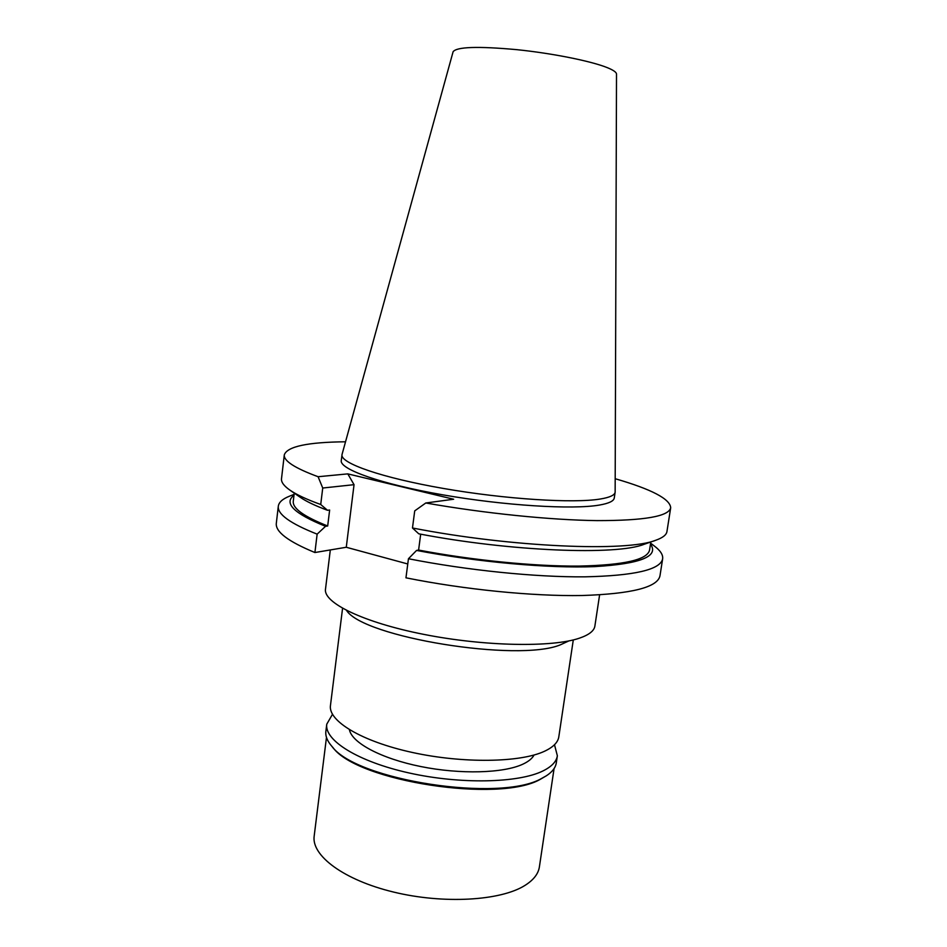 <?xml version="1.0" encoding="UTF-8"?>
<svg xmlns="http://www.w3.org/2000/svg" width="947" height="947" viewBox="0 0 947 947"><rect width="100%" height="100%" fill="white"/><g stroke="black" fill="none" stroke-linecap="round" stroke-linejoin="round"><path stroke-width="1.42" d="M615.148 492.191L616.509 74.115C616.497 72.351 613.609 70.267 607.856 67.876C592.005 61.271 552.788 53.34 516.671 49.646C477.904 46.119 456.714 46.817 453.104 51.73L342.068 454.347L341.263 460.609C339.535 469.262 380.836 484.024 442.663 494.819C504.384 505.651 572.734 509.794 599.51 505.047C608.897 503.402 613.81 501.058 614.26 498.004L615.148 492.191C614.71 495.163 609.797 497.435 600.41 498.998C573.657 503.532 505.284 499.258 443.516 488.474C381.641 477.738 340.281 463.201 341.985 454.773M407.766 563.974L346.271 547.259L354.048 484.675L347.798 473.879L453.649 499.235L425.783 502.987C484.592 513.381 550.408 520.045 597.107 520.613C644.339 520.649 668.866 516.364 670.689 507.758L666.948 531.527C666.451 534.877 662.758 537.766 655.892 540.204C627.399 552.03 511.522 547.354 412.478 527.988L414.715 510.883L425.783 502.987M615.219 478.732C651.607 489.279 670.097 498.962 670.689 507.758M347.798 473.879L318.097 476.72C294.777 468.126 283.508 460.834 284.301 454.832C287.237 446.511 307.645 442.166 345.525 441.787M346.271 547.259L314.913 552.527C288.125 541.483 275.257 531.729 276.323 523.253L278.311 506.207C278.88 502.23 282.644 498.88 289.593 496.145L294.103 494.358M408.453 558.742L405.955 577.824C464.776 589.626 532.936 596.373 581.92 595.521C631.59 593.923 657.609 587.353 659.976 575.812L662.64 558.848C660.379 569.739 634.407 575.74 584.713 576.841C535.694 577.268 467.416 570.354 408.453 558.742L416.573 550.432L418.598 550.065L420.693 534.167M655.892 540.204L644.078 544.312C616.746 555.475 510.788 551.533 418.763 533.812L412.478 527.988M650.625 543.199L654.484 546.123C660.438 550.633 663.16 554.871 662.64 558.848M650.482 544.087C659.266 556.351 640.705 563.867 594.763 566.614C548.964 568.484 478.14 562.222 416.573 550.432M418.598 550.065C472.896 560.375 534.688 566.448 579.019 566.081C623.978 565.122 647.488 559.772 649.559 550.029L650.814 541.98M318.097 476.72L322.726 488.025L320.725 504.502L327.508 510.291L329.639 510.019L327.686 525.999L325.555 526.307L317.138 534.144L314.913 552.527M284.301 454.832L281.508 478.732C281.093 482.082 283.863 485.87 289.818 490.061C296.364 494.618 306.662 499.436 320.725 504.502M322.726 488.025L354.048 484.675M317.138 534.144C290.244 523.513 277.305 514.197 278.311 506.207M289.818 490.061L300.092 497.199C306.07 501.354 315.197 505.722 327.508 510.291M294.245 493.138L293.286 501.223C292.41 508.302 303.88 516.565 327.686 525.999M325.555 526.307C293.972 513.558 283.461 503.212 293.996 495.257M330.314 549.935L325.496 589.164C323.176 602.754 363.269 622.463 424.019 634.419C484.663 646.434 552.421 647.57 579.552 638.124C589.058 634.857 594.171 630.832 594.882 626.062L599.605 594.87M568.863 640.918L560.34 644.848C517.831 662.474 363.293 637.236 346.566 610.472M342.565 608.317L330.456 705.527C328.041 720.939 361.529 741.394 412.347 752.463C463.047 763.602 520.495 762.631 544.596 751.22C553.249 747.147 557.984 742.353 558.813 736.802L573.29 639.923M326.762 724.183L325.875 731.333C325.283 736.079 327.283 741.087 331.888 746.343C356.368 780.47 500.691 802.665 541.85 778.327L546.455 775.735C552.302 771.912 555.581 767.626 556.291 762.903L557.357 755.765C556.481 761.577 551.675 766.644 542.939 770.953C518.554 783.074 460.502 784.436 409.293 773.012C357.99 761.672 324.253 740.376 326.762 724.183L332.48 714.31M546.455 775.735L540.453 779.227C499.708 803.316 357.303 781.405 333.024 747.633L331.888 746.343M554.492 744.721L557.357 755.765M349.407 729.711C351.929 742.862 381.156 758.583 420.799 766.549C460.396 774.563 503.615 773.261 522.933 764.146C528.544 761.518 532.25 758.476 534.061 755.008M326.478 737.393L314.179 836.059C311.267 855.567 343.737 880.059 393.632 892.074C443.433 904.207 500.347 900.834 524.709 885.575C533.445 880.142 538.334 873.915 539.388 866.907L554.078 768.573"/></g></svg>
